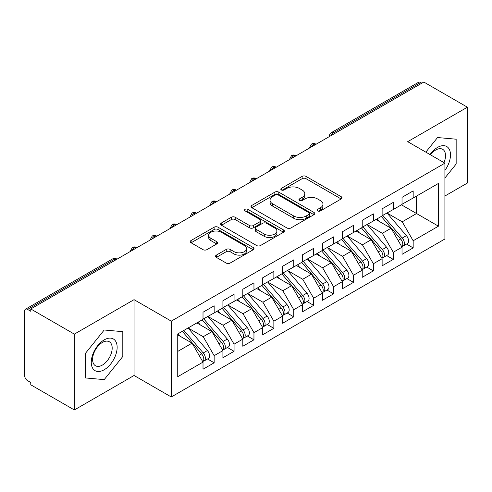 <?xml version="1.0" encoding="UTF-8"?>
<svg xmlns="http://www.w3.org/2000/svg" width="492" height="492" viewBox="0 0 492 492"><rect width="100%" height="100%" fill="white"/><g stroke="black" fill="none" stroke-linecap="round" stroke-linejoin="round"><path stroke-width="0.74" d="M317.703 210.933A1.931 1.119 0 0 0 320.433 210.933L341.19 198.946A2.761 1.593 0 0 0 342.002 197.821A2.761 1.593 0 0 0 341.19 196.695L306.03 176.394A2.761 1.593 0 0 0 302.119 176.394L281.369 188.375A1.931 1.119 0 0 0 280.803 189.168A1.931 1.119 0 0 0 281.369 189.955A1.931 1.119 0 0 0 284.099 189.955L286.787 188.405A8.838 5.105 0 0 1 299.29 188.405L302.217 190.097A8.838 5.105 0 0 1 304.806 193.707A8.838 5.105 0 0 1 302.217 197.31L299.536 198.866A1.931 1.119 0 0 0 298.964 199.654A1.931 1.119 0 0 0 299.536 200.441A1.931 1.119 0 0 0 302.266 200.441L304.954 198.891A8.838 5.105 0 0 1 317.457 198.891L320.384 200.582A8.838 5.105 0 0 1 322.973 204.192A8.838 5.105 0 0 1 320.384 207.802L317.703 209.352A1.931 1.119 0 0 0 317.131 210.139A1.931 1.119 0 0 0 317.703 210.933L317.703 209.352M216.363 255.114A2.761 1.593 0 0 0 215.558 256.24A2.761 1.593 0 0 0 216.363 257.371L226.228 263.066A2.761 1.593 0 0 0 230.139 263.066L253.189 249.758A2.761 1.593 0 0 0 253.995 248.626A2.761 1.593 0 0 0 253.189 247.501L218.024 227.199A2.761 1.593 0 0 0 214.118 227.199L191.068 240.508A2.761 1.593 0 0 0 190.263 241.633A2.761 1.593 0 0 0 191.068 242.765L202.987 249.641A2.761 1.593 0 0 0 206.892 249.641L216.757 243.946A2.761 1.593 0 0 0 217.569 242.82A2.761 1.593 0 0 0 216.757 241.695L210.847 238.282A7.392 4.268 0 0 1 208.682 235.262A7.392 4.268 0 0 1 213.245 231.32A7.392 4.268 0 0 1 221.295 232.249L244.444 245.613A7.392 4.268 0 0 1 246.609 248.626A7.392 4.268 0 0 1 242.052 252.568A7.392 4.268 0 0 1 233.995 251.646L230.139 249.419A2.761 1.593 0 0 0 226.228 249.419L216.363 255.114L216.363 257.371M444.909 196.019L467.4 183.036L467.4 107.201L423.815 82.041L30.768 308.964L30.768 311.264L27.583 309.425A4.219 2.435 -120 0 0 25.473 309.216A4.219 2.435 -120 0 0 24.6 311.147L24.6 375.488A4.219 2.435 -120 0 0 27.583 380.66L30.768 382.499L30.768 384.799L74.353 409.959L134.058 375.488L171.271 396.976L171.271 321.141L134.058 299.659L74.353 334.123L30.768 308.964M467.4 107.201L407.696 141.671L444.909 163.16L171.271 321.141M286.984 227.987A2.761 1.593 0 0 0 290.889 227.987L313.939 214.684A2.761 1.593 0 0 0 314.751 213.553A2.761 1.593 0 0 0 313.939 212.427L278.779 192.126A2.761 1.593 0 0 0 274.868 192.126L251.818 205.435A2.761 1.593 0 0 0 251.012 206.56A2.761 1.593 0 0 0 251.818 207.692L286.984 227.987M245.852 211.351A1.931 1.119 0 0 1 247.814 211.621L247.814 209.321L283.564 229.961A2.761 1.593 0 0 1 284.376 231.092A2.761 1.593 0 0 1 283.564 232.218L260.514 245.526A2.761 1.593 0 0 1 256.609 245.526L221.443 225.225L221.443 222.968A2.761 1.593 0 0 0 220.637 224.1A2.761 1.593 0 0 0 221.443 225.225M221.443 222.968L231.308 217.273A2.761 1.593 0 0 1 235.219 217.273L249.475 225.508A2.761 1.593 0 0 0 253.386 225.508L259.93 221.732A2.761 1.593 0 0 0 260.735 220.6A2.761 1.593 0 0 0 259.93 219.475L245.084 210.902A1.931 1.119 0 0 1 244.518 210.115A1.931 1.119 0 0 1 245.711 209.082A1.931 1.119 0 0 1 247.814 209.321M171.271 396.976L444.909 238.989L444.909 163.16M401.429 204.807L438.446 226.179L438.446 183.436L413.169 198.03L413.169 190.908L402.026 197.341L402.026 204.463L393.268 209.518L393.268 202.397L382.124 208.829L382.124 215.951L373.367 221.006L373.367 213.885L362.223 220.318L362.223 227.445L353.465 232.501L353.465 225.373L342.321 231.812L342.321 238.934L333.564 243.989L333.564 236.867L322.42 243.3L322.42 250.422L313.662 255.477L313.662 248.355L302.518 254.788L302.518 261.91L293.761 266.971L293.761 259.844L282.617 266.277L282.617 273.404L273.86 278.46L273.86 271.332L262.716 277.771L262.716 284.893L253.958 289.948L253.958 282.826L242.814 289.259L242.814 296.381L234.057 301.436L234.057 294.314L222.913 300.747L222.913 307.875L214.155 312.93L214.155 305.803L203.012 312.236L203.012 319.363L177.741 333.951L177.741 376.7L203.012 362.106L192.071 343.145L177.741 334.874M438.446 226.179L413.169 240.773L402.222 221.812L387.099 213.079M406.552 244.075L413.169 247.894L413.169 240.773M413.169 247.894L402.026 254.333L402.026 247.205L393.268 252.261L382.321 233.306L367.198 224.573M386.657 255.569L393.268 259.389L393.268 252.261M393.268 259.389L382.124 265.821L382.124 258.694L373.367 263.755L362.419 244.795L347.297 236.062M366.755 267.058L373.367 270.877L373.367 263.755M373.367 270.877L362.223 277.31L362.223 270.188L353.465 275.243L342.518 256.283L327.395 247.55M346.854 278.546L353.465 282.365L353.465 275.243M353.465 282.365L342.321 288.798L342.321 281.676L333.564 286.731L322.617 267.771L307.494 259.038M326.952 290.034L333.564 293.853L333.564 286.731M333.564 293.853L322.42 300.292L322.42 293.164L313.662 298.22L302.715 279.265L287.592 270.532M307.051 301.528L313.662 305.347L313.662 298.22M313.662 305.347L302.518 311.78L302.518 304.659L293.761 309.714L282.82 290.754L267.691 282.021M287.15 313.017L293.761 316.836L293.761 309.714M293.761 316.836L282.617 323.269L282.617 316.147L273.86 321.202L262.919 302.242L247.79 293.509M267.248 324.505L273.86 328.324L273.86 321.202M273.86 328.324L262.716 334.757L262.716 327.635L253.958 332.69L243.017 313.73L227.888 305.003M247.347 335.993L253.958 339.812L253.958 332.69M253.958 339.812L242.814 346.251L242.814 339.123L234.057 344.179L223.116 325.224L207.987 316.491M227.445 347.487L234.057 351.306L234.057 344.179M234.057 351.306L222.913 357.739L222.913 350.618L214.155 355.673L203.214 336.712L188.085 327.979M207.544 358.976L214.155 362.795L214.155 355.673M214.155 362.795L203.012 369.228L203.012 362.106M203.012 319.13L214.155 312.93M177.741 351.417L192.071 343.145M222.913 307.641L234.057 301.436M203.214 336.712L211.972 331.657L196.843 322.924M222.913 350.618L211.972 331.657M242.814 296.153L253.958 289.948M223.116 325.224L231.867 320.169L216.744 311.436M242.814 339.123L231.867 320.169M262.716 284.665L273.86 278.46M243.017 313.73L251.769 308.675L236.646 299.942M262.716 327.635L251.769 308.675M282.617 273.171L293.761 266.971M262.919 302.242L271.67 297.186L256.547 288.453M282.617 316.147L271.67 297.186M302.518 261.683L313.662 255.477M282.82 290.754L291.572 285.698L276.449 276.965M302.518 304.659L291.572 285.698M322.42 250.194L333.564 243.989M302.715 279.265L311.473 274.21L296.35 265.477M322.42 293.164L311.473 274.21M342.321 238.706L353.465 232.501M322.617 267.771L331.374 262.716L316.251 253.983M342.321 281.676L331.374 262.716M362.223 227.212L373.367 221.006M342.518 256.283L351.276 251.227L336.153 242.495M362.223 270.188L351.276 251.227M382.124 215.724L393.268 209.518M362.419 244.795L371.177 239.739L356.054 231.006M382.124 258.694L371.177 239.739M421.828 83.191L420.635 82.502L333.613 132.742L334.806 133.43M331.227 135.497A4.219 2.435 120 0 1 333.613 132.742A4.219 2.435 60 0 0 331.503 132.532L418.52 82.293A4.219 2.435 60 0 1 420.635 82.502M402.026 204.235L413.169 198.03M402.222 221.812L416.552 213.54L416.552 196.074L438.446 183.436M382.321 233.306L391.078 228.251L375.956 219.518M402.026 247.205L391.078 228.251M74.353 334.123L74.353 409.959M437.548 137.545L425.82 152.133L437.548 137.545L456.158 139.205L437.548 137.545M456.158 164.014L456.158 139.205L456.158 164.014L444.909 178.006L456.158 164.014M134.058 375.488L134.058 299.659M122.809 356.472L122.809 331.663L104.206 329.997L85.596 353.145L85.596 377.954L104.206 379.621L122.809 356.472L104.206 379.621L85.596 377.954L85.596 353.145L104.206 329.997L122.809 331.663L122.809 356.472M314.806 144.974L313.613 144.285A4.219 2.435 -120 0 0 311.504 144.076A4.219 2.435 -120 0 0 311.454 144.107L309.493 147.674A4.219 2.435 0 0 0 309.536 148.018M294.905 156.462L293.712 155.773A4.219 2.435 -120 0 0 291.602 155.564A4.219 2.435 -120 0 0 291.553 155.595L289.591 159.162A4.219 2.435 0 0 0 289.634 159.513M275.003 167.957L273.81 167.268A4.219 2.435 -120 0 0 271.701 167.059A4.219 2.435 -120 0 0 271.652 167.083L269.69 170.656A4.219 2.435 0 0 0 269.733 171.001M255.102 179.445L253.909 178.756A4.219 2.435 -120 0 0 251.799 178.547A4.219 2.435 -120 0 0 251.75 178.578L249.788 182.145A4.219 2.435 0 0 0 249.831 182.489M235.201 190.933L234.007 190.244A4.219 2.435 -120 0 0 231.898 190.035A4.219 2.435 -120 0 0 231.849 190.066L229.887 193.633A4.219 2.435 0 0 0 229.93 193.977M215.305 202.427L214.106 201.732A4.219 2.435 -120 0 0 211.997 201.523A4.219 2.435 -120 0 0 211.947 201.554L209.986 205.121A4.219 2.435 0 0 0 210.029 205.472M195.404 213.915L194.205 213.227A4.219 2.435 -120 0 0 192.095 213.018A4.219 2.435 -120 0 0 192.046 213.048L190.084 216.615A4.219 2.435 0 0 0 190.127 216.96M175.503 225.404L174.303 224.715A4.219 2.435 -120 0 0 172.194 224.506A4.219 2.435 -120 0 0 172.145 224.537L170.183 228.103A4.219 2.435 0 0 0 170.226 228.448M155.601 236.892L154.408 236.203A4.219 2.435 -120 0 0 152.292 235.994A4.219 2.435 -120 0 0 152.243 236.025L150.281 239.592A4.219 2.435 0 0 0 150.324 239.942M135.7 248.386L134.507 247.691A4.219 2.435 -120 0 0 132.391 247.482A4.219 2.435 -120 0 0 132.342 247.513L130.38 251.08A4.219 2.435 0 0 0 130.423 251.43M318.472 211.203L320.384 210.102A8.838 5.105 0 0 0 322.973 206.492L322.973 204.192M304.806 193.707L304.806 196A8.838 5.105 0 0 1 302.217 199.611L300.305 200.718M341.153 198.971L306.03 178.688A2.761 1.593 0 0 0 302.119 178.688L282.137 190.226M313.902 214.703L278.779 194.426A2.761 1.593 0 0 0 274.868 194.426L251.855 207.71M309.056 214.346A1.931 1.119 0 0 0 309.622 213.553A1.931 1.119 0 0 0 309.056 212.765L278.189 194.943A1.931 1.119 0 0 0 275.458 194.943L272.623 196.579A8.838 5.105 0 0 0 270.034 200.189A8.838 5.105 0 0 0 272.623 203.799L293.724 215.976A8.838 5.105 0 0 0 306.221 215.976L309.056 214.346L309.056 216.64A1.931 1.119 0 0 0 309.622 215.853L309.622 213.553M270.034 200.189L270.034 202.489A8.838 5.105 0 0 0 272.623 206.099L272.623 203.799M309.056 216.64L306.221 218.276A8.838 5.105 0 0 1 293.724 218.276L272.623 206.099M221.48 225.25L231.308 219.573L231.308 217.273M260.735 220.6L260.735 222.901A2.761 1.593 0 0 1 259.93 224.026L253.386 227.808A2.761 1.593 0 0 1 249.475 227.808L235.219 219.573A2.761 1.593 0 0 0 231.308 219.573M247.814 211.621L283.527 232.242M264.272 234.051A7.392 4.268 0 0 0 272.328 234.979A7.392 4.268 0 0 0 276.891 231.037A7.392 4.268 0 0 0 274.727 228.017L266.572 223.306A2.761 1.593 0 0 0 262.66 223.306L256.117 227.089A2.761 1.593 0 0 0 255.311 228.214A2.761 1.593 0 0 0 256.117 229.346L264.272 234.051L264.272 236.351A7.392 4.268 0 0 0 272.328 237.273A7.392 4.268 0 0 0 276.891 233.331L276.891 231.037M255.311 228.214L255.311 230.514A2.761 1.593 0 0 0 256.117 231.64L256.117 229.346M264.272 236.351L256.117 231.64M246.609 248.626L246.609 250.926A7.392 4.268 0 0 1 242.052 254.868A7.392 4.268 0 0 1 233.995 253.946L230.139 251.713A2.761 1.593 0 0 0 226.228 251.713L216.4 257.39M208.682 235.262L208.682 237.562A7.392 4.268 0 0 0 210.847 240.576L210.847 238.282M216.72 243.97L210.847 240.576M253.152 249.776L218.024 229.5A2.761 1.593 0 0 0 214.118 229.5L191.105 242.784M382.893 215.508L402.241 238.06A5.627 3.247 60 0 1 404.412 243.411A5.627 3.247 60 0 1 403.249 245.988L407.425 243.577A5.627 3.247 -120 0 0 408.594 241A5.627 3.247 -120 0 0 406.417 235.65L387.075 213.097M403.249 245.988A5.627 3.247 60 0 1 402.339 246.246M381.3 216.431L400.648 238.977A5.627 3.247 60 0 1 402.819 244.327A5.627 3.247 60 0 1 401.798 246.812M379.418 221.517L377.124 218.842M362.991 226.996L382.339 249.549A5.627 3.247 60 0 1 384.51 254.899A5.627 3.247 60 0 1 383.348 257.476L387.524 255.065A5.627 3.247 -120 0 0 388.692 252.488A5.627 3.247 -120 0 0 386.515 247.138L367.173 224.586M383.348 257.476A5.627 3.247 60 0 1 382.438 257.74M361.399 227.919L380.747 250.471A5.627 3.247 60 0 1 382.917 255.822A5.627 3.247 60 0 1 381.897 258.306M359.517 233.005L357.223 230.33M343.09 238.491L362.438 261.043A5.627 3.247 60 0 1 364.609 266.387A5.627 3.247 60 0 1 363.447 268.964L367.622 266.553A5.627 3.247 -120 0 0 368.791 263.976A5.627 3.247 -120 0 0 366.614 258.626L347.272 236.074M363.447 268.964A5.627 3.247 60 0 1 362.536 269.229M341.497 239.407L360.845 261.959A5.627 3.247 60 0 1 363.016 267.31A5.627 3.247 60 0 1 361.995 269.794M339.615 244.493L337.321 241.818M323.189 249.979L342.537 272.531A5.627 3.247 60 0 1 344.707 277.882A5.627 3.247 60 0 1 343.545 280.458L347.721 278.041A5.627 3.247 -120 0 0 348.889 275.465A5.627 3.247 -120 0 0 346.719 270.114L327.371 247.568M343.545 280.458A5.627 3.247 60 0 1 342.635 280.717M321.596 250.895L340.944 273.447A5.627 3.247 60 0 1 343.115 278.798A5.627 3.247 60 0 1 342.094 281.283M319.714 255.981L317.42 253.312M303.287 261.467L322.635 284.019A5.627 3.247 60 0 1 324.806 289.37A5.627 3.247 60 0 1 323.644 291.947L327.82 289.536A5.627 3.247 -120 0 0 328.988 286.959A5.627 3.247 -120 0 0 326.817 281.608L307.469 259.056M323.644 291.947A5.627 3.247 60 0 1 322.734 292.205M301.694 262.39L321.042 284.942A5.627 3.247 60 0 1 323.219 290.286A5.627 3.247 60 0 1 322.192 292.771M299.812 267.476L297.519 264.801M444.909 170.386A18.296 10.56 120 0 0 449.897 150.773A18.296 10.56 120 0 0 437.548 147.415A18.296 10.56 120 0 0 430.014 154.556M443.987 162.624A13.85 7.995 120 0 0 442.659 149.31A13.85 7.995 120 0 0 435.734 149.999A13.85 7.995 120 0 0 430.463 154.814M104.206 369.744A18.296 10.56 120 0 0 117.139 347.34A18.296 10.56 120 0 0 104.206 339.874A18.296 10.56 120 0 0 91.266 362.278A18.296 10.56 120 0 0 104.206 369.744M102.391 365.07A13.85 7.995 120 0 0 111.438 352.862A13.85 7.995 120 0 0 109.316 341.768A13.85 7.995 120 0 0 102.391 342.45A13.85 7.995 120 0 0 93.345 354.658A13.85 7.995 120 0 0 95.466 365.759A13.85 7.995 120 0 0 102.391 365.07M283.386 272.955L302.734 295.507A5.627 3.247 60 0 1 304.905 300.858A5.627 3.247 60 0 1 303.742 303.435L307.918 301.024A5.627 3.247 -120 0 0 309.087 298.447A5.627 3.247 -120 0 0 306.916 293.097L287.568 270.545M303.742 303.435A5.627 3.247 60 0 1 302.832 303.699M281.799 273.878L301.141 296.43A5.627 3.247 60 0 1 303.318 301.78A5.627 3.247 60 0 1 302.291 304.265M279.911 278.964L277.617 276.289M263.484 284.45L282.832 307.002A5.627 3.247 60 0 1 285.003 312.346A5.627 3.247 60 0 1 283.841 314.923L288.017 312.512A5.627 3.247 -120 0 0 289.185 309.935A5.627 3.247 -120 0 0 287.014 304.585L267.666 282.033M283.841 314.923A5.627 3.247 60 0 1 282.931 315.188M261.898 285.366L281.24 307.918A5.627 3.247 60 0 1 283.417 313.269A5.627 3.247 60 0 1 282.39 315.753M260.01 290.452L257.716 287.777M243.589 295.938L262.931 318.49A5.627 3.247 60 0 1 265.108 323.841A5.627 3.247 60 0 1 263.94 326.417L268.122 324A5.627 3.247 -120 0 0 269.284 321.424A5.627 3.247 -120 0 0 267.113 316.079L247.765 293.527M263.94 326.417A5.627 3.247 60 0 1 263.029 326.676M241.996 296.854L261.338 319.406A5.627 3.247 60 0 1 263.515 324.757A5.627 3.247 60 0 1 262.488 327.242M240.108 301.947L237.814 299.271M223.688 307.426L243.03 329.978A5.627 3.247 60 0 1 245.207 335.329A5.627 3.247 60 0 1 244.038 337.906L248.22 335.495A5.627 3.247 -120 0 0 249.382 332.918A5.627 3.247 -120 0 0 247.212 327.567L227.864 305.015M244.038 337.906A5.627 3.247 60 0 1 243.128 338.164M222.095 308.349L241.437 330.901A5.627 3.247 60 0 1 243.614 336.245A5.627 3.247 60 0 1 242.587 338.736M220.207 313.435L217.913 310.76M203.786 318.921L223.128 341.466A5.627 3.247 60 0 1 225.305 346.817A5.627 3.247 60 0 1 224.137 349.394L228.319 346.983A5.627 3.247 -120 0 0 229.481 344.406A5.627 3.247 -120 0 0 227.31 339.056L207.962 316.504M224.137 349.394A5.627 3.247 60 0 1 223.227 349.658M202.194 319.837L221.535 342.389A5.627 3.247 60 0 1 223.712 347.739A5.627 3.247 60 0 1 222.685 350.224M200.305 324.923L198.012 322.248M183.885 330.409L203.227 352.961A5.627 3.247 60 0 1 205.404 358.311A5.627 3.247 60 0 1 204.235 360.882L208.417 358.471A5.627 3.247 -120 0 0 209.58 355.894A5.627 3.247 -120 0 0 207.409 350.544L188.061 327.992M204.235 360.882A5.627 3.247 60 0 1 203.325 361.146M182.292 331.325L201.634 353.877A5.627 3.247 60 0 1 203.811 359.228A5.627 3.247 60 0 1 202.79 361.712M180.404 336.411L178.11 333.742M115.798 259.874L114.605 259.186L27.583 309.425M117.035 259.161L116.715 258.976A4.219 2.435 120 0 0 114.605 259.186A4.219 2.435 -120 0 0 112.49 258.976L25.473 309.216M316.042 144.261L315.723 144.076A4.219 2.435 120 0 0 313.613 144.285A4.219 2.435 120 0 0 311.325 146.985M329.394 136.555L329.394 136.186A4.219 2.435 0 0 0 329.437 136.53M296.141 155.749L295.821 155.564A4.219 2.435 120 0 0 293.712 155.773A4.219 2.435 120 0 0 291.424 158.479M276.24 167.243L275.92 167.059A4.219 2.435 120 0 0 273.81 167.268A4.219 2.435 120 0 0 271.522 169.968M256.338 178.731L256.024 178.547A4.219 2.435 120 0 0 253.909 178.756A4.219 2.435 120 0 0 251.621 181.456M236.443 190.22L236.123 190.035A4.219 2.435 120 0 0 234.007 190.244A4.219 2.435 120 0 0 231.72 192.944M216.542 201.708L216.222 201.523A4.219 2.435 120 0 0 214.106 201.732A4.219 2.435 120 0 0 211.818 204.438M196.64 213.202L196.32 213.018A4.219 2.435 120 0 0 194.205 213.227A4.219 2.435 120 0 0 191.917 215.927M176.739 224.69L176.419 224.506A4.219 2.435 120 0 0 174.303 224.715A4.219 2.435 120 0 0 172.016 227.415M156.837 236.178L156.517 235.994A4.219 2.435 120 0 0 154.408 236.203A4.219 2.435 120 0 0 152.114 238.903M136.936 247.673L136.616 247.482A4.219 2.435 120 0 0 134.507 247.691A4.219 2.435 120 0 0 132.213 250.397M320.384 210.102L320.384 207.802M299.536 200.441L299.536 198.866M302.217 199.611L302.217 197.31M281.369 189.955L281.369 188.375M302.119 178.688L302.119 176.394M306.03 178.688L306.03 176.394M341.19 198.946L341.19 196.695M251.818 207.692L251.818 205.435M274.868 194.426L274.868 192.126M278.779 194.426L278.779 192.126M313.939 214.684L313.939 212.427M293.724 218.276L293.724 215.976M306.221 218.276L306.221 215.976M235.219 219.573L235.219 217.273M249.475 227.808L249.475 225.508M253.386 227.808L253.386 225.508M259.93 224.026L259.93 221.732M283.564 232.218L283.564 229.961M226.228 251.713L226.228 249.419M230.139 251.713L230.139 249.419M233.995 253.946L233.995 251.646M216.757 243.946L216.757 241.695M191.068 242.765L191.068 240.508M214.118 229.5L214.118 227.199M218.024 229.5L218.024 227.199M253.189 249.758L253.189 247.501M400.648 238.977L398.12 240.44M406.417 235.65L402.241 238.06M380.747 250.471L378.219 251.929M386.515 247.138L382.339 249.549M360.845 261.959L358.317 263.417M366.614 258.626L362.438 261.043M340.944 273.447L338.416 274.911M346.719 270.114L342.537 272.531M321.042 284.942L318.515 286.399M326.817 281.608L322.635 284.019M301.141 296.43L298.613 297.888M306.916 293.097L302.734 295.507M281.24 307.918L278.712 309.382M287.014 304.585L282.832 307.002M261.338 319.406L258.81 320.87M267.113 316.079L262.931 318.49M241.437 330.901L238.909 332.358M247.212 327.567L243.03 329.978M221.535 342.389L219.008 343.846M227.31 339.056L223.128 341.466M201.634 353.877L199.106 355.341M207.409 350.544L203.227 352.961M315.723 144.076A4.219 4.219 0 0 0 311.504 144.076M331.503 132.532A4.219 4.219 0 0 0 329.394 136.186M295.821 155.564A4.219 4.219 0 0 0 291.602 155.564M309.493 147.674L309.493 148.043M275.92 167.059A4.219 4.219 0 0 0 271.701 167.059M289.591 159.162L289.591 159.537M256.024 178.547A4.219 4.219 0 0 0 251.799 178.547M269.69 170.656L269.69 171.025M236.123 190.035A4.219 4.219 0 0 0 231.898 190.035M249.788 182.145L249.788 182.514M216.222 201.523A4.219 4.219 0 0 0 211.997 201.523M229.887 193.633L229.887 194.002M196.32 213.018A4.219 4.219 0 0 0 192.095 213.018M209.986 205.121L209.986 205.496M176.419 224.506A4.219 4.219 0 0 0 172.194 224.506M190.084 216.615L190.084 216.984M156.517 235.994A4.219 4.219 0 0 0 152.292 235.994M170.183 228.103L170.183 228.472M136.616 247.482A4.219 4.219 0 0 0 132.391 247.482M150.281 239.592L150.281 239.967M116.715 258.976A4.219 4.219 0 0 0 112.49 258.976M130.38 251.08L130.38 251.455"/></g></svg>
